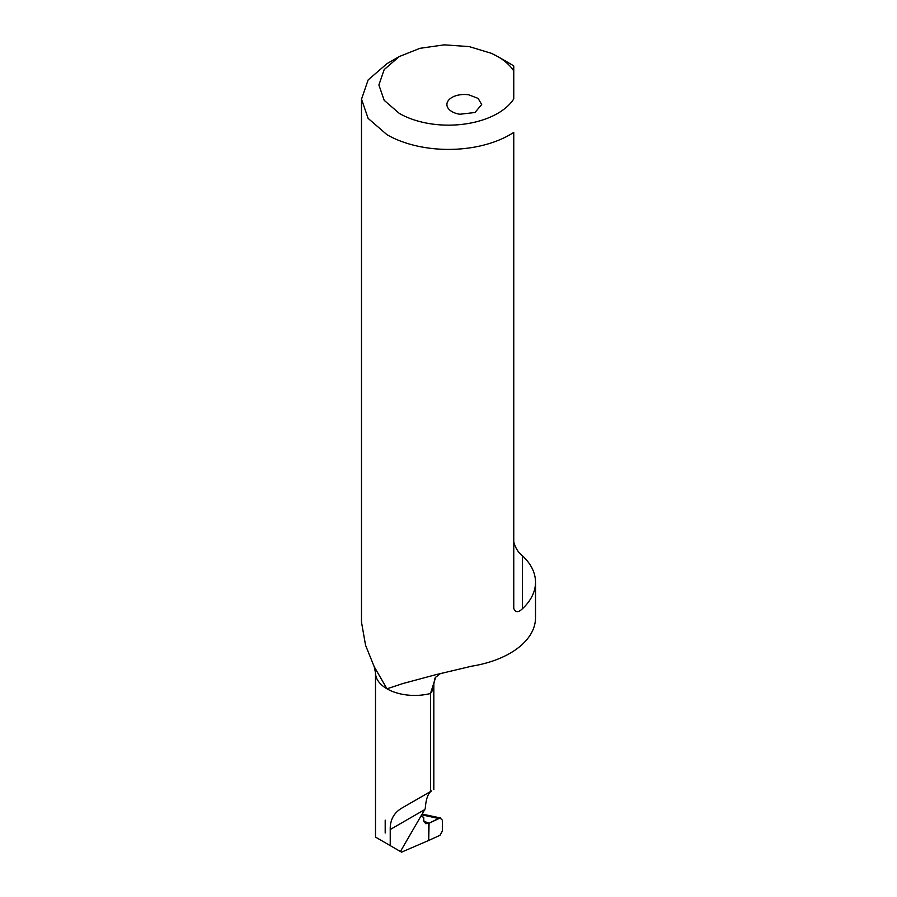 <?xml version="1.0" encoding="UTF-8"?>
<svg xmlns="http://www.w3.org/2000/svg" width="897" height="897" viewBox="0 0 897 897"><rect width="100%" height="100%" fill="white"/><g stroke="black" fill="none" stroke-linecap="round" stroke-linejoin="round"><path stroke-width="1.35" d="M440.281 673.658L435.684 677.246L430.482 693.504L430.482 791.558L401.845 808.096C393.906 812.794 390.027 819.936 390.229 829.523L424.707 809.61L400.421 851.488L375.507 837.114L375.507 672.828A39.154 22.604 0 0 0 386.977 688.806L402.854 683.559L435.684 674.723L471.676 666.179A87.009 50.232 0 0 0 535.509 617.764L535.509 582.243A87.009 50.232 180 0 1 522.458 608.704C518.354 612.718 515.461 612.606 513.757 608.368L513.757 132.397A87.009 50.232 180 0 1 386.977 134.696L368.129 118.393L361.513 99.175L368.129 79.945L386.977 63.653L399.277 56.545L419.931 48.315L444.295 44.85L469.209 46.599L491.444 53.338L497.723 56.545A69.607 40.186 180 0 1 513.757 70.975L513.757 66.008M401.845 808.096L431.659 790.885C428.082 793.049 425.94 798.98 425.256 808.668L424.707 809.61M430.482 791.558L431.659 790.885M375.652 837.193L378.601 838.897M390.229 845.613L390.229 829.523M423.855 821.473L428.721 823.412L428.721 840.444L401.553 852.15L397.304 849.694M421.052 815.922L423.754 817.414L421.366 816.304M433.823 789.629L433.823 684.366A39.154 22.604 0 0 1 430.482 693.504A39.154 22.604 0 0 1 403.639 694.513A39.154 22.604 0 0 1 386.977 688.806L374.195 666.673L365.584 645.358L361.491 622.126L361.491 99.175M423.754 817.414L423.754 820.463L425.582 823.648L428.721 823.412L428.721 840.444L429.069 823.244L423.799 821.17M459.858 114.255A17.402 10.046 180 0 1 446.908 104.534A17.402 10.046 180 0 1 468.761 94.824L478.135 98.412L481.689 104.534L474.95 112.506L459.858 114.255M497.723 56.545L510.023 63.653A87.009 50.232 180 0 1 513.757 65.941M399.277 56.545L384.196 69.585L378.893 84.968L384.196 100.341L399.277 113.381A69.607 40.186 180 0 0 513.757 98.95L513.757 70.975M513.757 541.911C515.461 548.089 518.354 552.709 522.458 555.781A87.009 50.232 180 0 1 535.509 582.243M438.555 818.468L429.069 823.244L440.035 818.008L438.555 818.468L421.68 814.824M440.035 818.008L442.344 820.15L442.344 830.97L440.035 835.275L442.344 830.97L442.344 820.15L440.035 818.008L440.842 818.042L422.128 814.061M428.721 840.444L440.035 835.275L428.721 840.444M385.194 832.999L385.194 820.138M522.458 555.781L522.458 608.704M433.823 684.366C434.451 679.691 435.09 677.302 435.74 677.201M375.507 672.828L374.195 666.673"/></g></svg>
